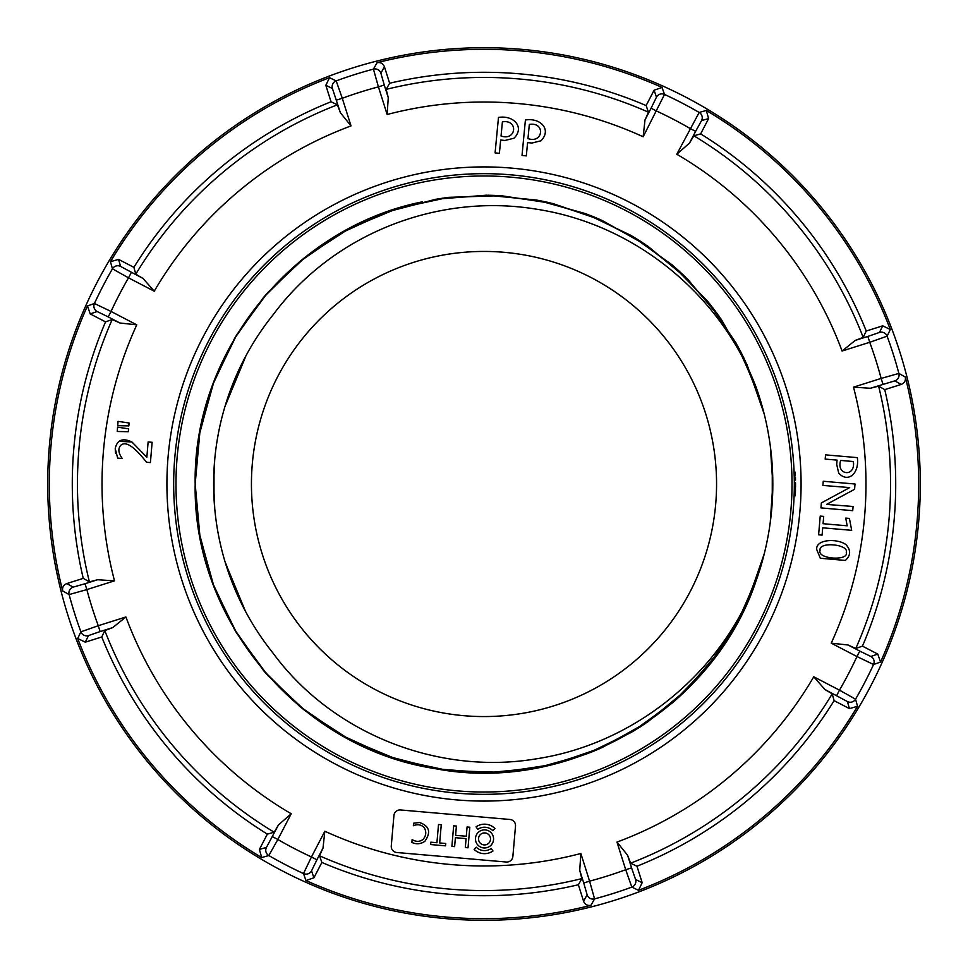 <?xml version="1.0" encoding="UTF-8"?>
<svg xmlns="http://www.w3.org/2000/svg" width="968" height="968" viewBox="0 0 968 968"><rect width="100%" height="100%" fill="white"/><g stroke="black" fill="none" stroke-linecap="round" stroke-linejoin="round"><path stroke-width="1.45" d="M756.855 389.305L736.128 343.144L707.668 301.278L672.337 265.038L631.209 235.526L585.579 213.638L536.816 200.073L486.444 195.185L435.987 199.214L387.006 211.956L341.014 233.07L299.39 261.892L263.453 297.527L234.292 338.897L212.791 384.707L199.638 433.579L195.185 484L199.916 536.03L213.916 586.366L236.797 633.338L267.737 675.446L305.767 711.262L349.629 739.661L397.884 759.686L448.971 770.685L501.182 772.319L552.849 764.49L602.253 747.514L647.786 721.886L687.982 688.49L721.462 648.391L747.211 602.919L764.321 553.563M770.286 522.139L772.827 484A288.815 288.815 0 0 1 756.226 580.485C713.077 710.125 569.232 794.438 435.055 768.628C299.947 748.119 192.535 620.609 195.185 484L199.638 534.445L212.803 583.341L234.329 629.164L263.514 670.558L299.487 706.192L341.135 735.002L387.164 756.105L436.181 768.822L486.662 772.815L537.058 767.89L585.834 754.278L631.463 732.316L672.578 702.756L707.874 666.456L736.309 624.541L756.976 578.319M757.992 392.645L737.725 346.036L709.605 303.686L674.502 266.914L633.483 236.894L587.854 214.497L538.982 200.473L488.429 195.209L437.73 198.924L388.458 211.447L342.164 232.417L300.249 261.191L264.022 296.849L234.631 338.316L212.936 384.296L199.674 433.361L195.185 484L199.674 534.651L212.948 583.752L234.655 629.732L264.082 671.223L300.322 706.882L342.273 735.644L388.604 756.613L437.899 769.1L488.622 772.791L539.2 767.479L588.072 753.419L633.713 730.973L674.72 700.892L709.798 664.072L737.882 621.674L758.101 575.016M772.258 501.896L772.27 466.189M759.045 395.864L739.225 348.831L711.444 306.009L676.559 268.741L635.649 238.213L590.02 215.344L541.064 200.884L490.328 195.246L439.399 198.658L389.862 210.951L343.265 231.8L301.06 260.513L264.579 296.208L234.946 337.771L213.081 383.897L199.71 433.156L195.185 484L199.71 534.868L213.093 584.14L234.97 630.277L264.627 671.865L301.145 707.548L343.374 736.261L389.995 757.097L439.569 769.366L490.51 772.754L541.269 767.067L590.226 752.584L635.855 729.654L676.765 699.077L711.613 661.773L739.37 618.903L759.142 571.822M772.065 504.764L772.815 484L772.077 463.321M760.049 399.07L740.689 351.614L713.235 308.32L678.592 270.568L637.791 239.544L592.162 216.191L543.121 201.308L492.216 195.294L441.057 198.404L391.241 210.479L344.366 231.183L301.871 259.847L265.123 295.567L235.26 337.227L213.226 383.497L199.747 432.95L195.173 484L199.747 535.074L213.238 584.539L235.297 630.821L265.171 672.494L301.943 708.213L344.475 736.878L391.374 757.569L441.214 769.62L492.397 772.706L543.314 766.656L592.368 751.725L637.997 728.335L678.786 697.262L713.416 659.45L740.822 616.12L760.134 568.627M771.847 507.704L772.827 484L771.847 460.393M761.029 402.349L742.154 354.469L715.05 310.716L680.637 272.444L639.957 240.923L594.34 217.086L545.214 201.755L494.14 195.354L442.751 198.15L392.669 209.996L345.491 230.566L302.706 259.17L265.68 294.913L235.587 336.683L213.371 383.098L199.783 432.744L195.173 484L199.783 535.28L213.383 584.938L235.623 631.378L265.728 673.147L302.778 708.891L345.6 737.495L392.802 758.041L442.908 769.875L494.321 772.645L545.408 766.208L594.546 750.829L640.163 726.956L680.831 695.375L715.219 657.054L742.287 613.252L761.126 565.348M771.569 510.789L772.827 484L771.581 457.344M762.034 405.81L743.654 357.507L716.937 313.245L682.779 274.452L642.232 242.387L596.627 218.042L547.416 202.239L496.173 195.427L444.542 197.895L394.17 209.499L346.677 229.912L303.577 258.468L266.273 294.236L235.938 336.09L213.529 382.675L199.819 432.514L195.173 484L199.819 535.498L213.541 585.362L235.962 631.959L266.321 673.825L303.662 709.592L346.786 738.148L394.303 758.537L444.711 770.129L496.354 772.561L547.622 765.724L596.845 749.873L642.437 725.48L682.972 693.366L717.106 654.513L743.787 610.215L762.119 561.864M771.242 514.093L772.827 484L771.254 454.053M763.074 409.621L745.251 360.834L718.958 316.04L685.09 276.666L644.7 244.021L599.119 219.107L549.812 202.784L498.387 195.536L446.49 197.629L395.803 208.967L347.984 229.21L304.545 257.694L266.914 293.486L236.313 335.46L213.698 382.215L199.856 432.272L195.173 484L199.856 535.752L213.71 585.834L236.349 632.6L266.974 674.575L304.63 710.367L348.093 738.85L395.948 759.081L446.671 770.395L498.58 772.464L550.03 765.168L599.349 748.796L644.918 723.834L685.296 691.128L719.139 651.706L745.396 606.863L763.159 558.04M770.83 517.783L772.827 484L770.855 450.398M756.226 580.485C721.269 673.305 634.234 744.198 535.812 758.9C438.214 775.247 332.387 733.817 273.242 653.376A270.387 270.387 0 0 1 273.242 314.624C332.919 234.111 437.137 192.983 535.703 209.076C634.33 223.838 720.664 294.078 756.226 387.527A288.815 288.815 0 0 1 772.815 484L770.322 446.091M764.212 414.05L747.054 364.73L721.257 319.319L687.74 279.268L647.531 245.945L601.999 220.377L552.595 203.449L500.952 195.669L448.765 197.339L397.715 208.362L349.496 228.412L305.67 256.81L267.664 292.626L236.749 334.722L213.904 381.682L199.904 431.994L195.173 484C192.813 352.001 292.772 227.746 422.242 201.864M794.329 484A310.329 310.329 0 0 1 484 794.329A310.329 310.329 0 0 1 173.671 484A310.329 310.329 0 0 1 484 173.671A310.329 310.329 0 0 1 794.329 484L794.317 484A310.329 310.329 0 0 0 484 173.671A310.329 310.329 0 0 0 173.671 484M484 251.438A232.562 232.562 0 0 1 716.562 484A232.562 232.562 0 0 1 484 716.562A232.562 232.562 0 0 1 251.438 484A232.562 232.562 0 0 1 484 251.438M240.439 601.418A270.387 270.387 0 0 1 228.775 573.237L240.439 601.418M228.835 394.593A270.387 270.387 0 0 1 240.342 366.799M240.838 602.241L224.878 561.198M214.763 508.829L213.613 484L214.678 460.078M245.461 611.304L225.375 562.844M214.557 506.579L213.613 484L214.557 461.446M244.722 609.913L225.822 564.308M214.46 505.236L213.613 484L214.448 462.825M244.009 608.533L226.282 565.772M214.351 503.892L213.613 484L214.351 464.144M243.295 607.154L226.742 567.224M214.255 502.598L213.613 484L214.255 465.487M241.177 602.919L228.23 571.677M214.013 498.629L214.013 469.383M224.963 406.499L246.102 355.51M225.411 405.023L245.352 356.914M225.871 403.547L244.614 358.305M226.318 402.095L243.9 359.673M226.79 400.631L243.186 361.052M228.279 396.166L241.068 365.299M794.099 495.822L795.309 495.822L795.527 484A311.539 311.539 0 0 0 795.539 483.226A311.539 311.539 0 0 0 795.527 482.851L794.317 482.851M794.196 475.143L795.406 475.143A311.539 311.539 0 0 0 795.309 472.178L794.099 472.178M794.305 480.092L795.514 480.092A311.539 311.539 0 0 0 795.454 477.115L794.244 477.115M795.527 486.892A311.539 311.539 0 0 0 795.527 486.844L795.527 485.73A311.539 311.539 0 0 0 795.539 484M795.418 492.349L795.394 493.474M795.454 490.728L795.442 491.744A311.539 311.539 0 0 0 795.478 489.76M882.707 325.829L866.239 331.032L863.202 337.409L855.252 340.409L842.087 351.021L869.724 342.285L867.872 336.428L879.501 332.423L882.707 325.829L890.306 329.507L887.111 336.174L869.724 342.285A410.94 410.94 0 0 1 881.146 378.415L898.885 373.43L905.322 377.06C905.903 380.581 904.535 383.038 901.22 384.429L894.795 380.872L870.365 388.265L853.498 387.152L881.146 378.415L882.985 384.272M181.645 579.517A317.081 317.081 0 0 1 388.483 181.645A317.081 317.081 0 0 1 786.355 388.483A317.081 317.081 0 0 1 579.517 786.355A317.081 317.081 0 0 1 181.645 579.517M67.966 615.418A436.302 436.302 0 0 0 615.418 900.034A436.302 436.302 0 0 0 900.034 352.582A436.302 436.302 0 0 0 352.582 67.966A436.302 436.302 0 0 0 67.966 615.418M880.541 662.051L873.572 664.508L856.958 656.546L859.79 651.089L870.837 656.473L877.782 654.09L880.541 662.051A434.692 434.692 0 0 0 905.322 377.06M877.782 654.09L862.452 646.128L855.797 648.487L848.053 644.99L831.234 643.163L856.958 656.546A410.94 410.94 0 0 1 839.486 690.16L855.555 699.186L857.539 706.301L849.432 708.612L847.399 701.558L824.905 689.506L813.761 676.789L839.486 690.16L836.642 695.617M638.493 890.306L631.826 887.111L625.715 869.724L631.572 867.872L635.577 879.501L642.171 882.707L638.493 890.306A434.692 434.692 0 0 0 857.539 706.301M587.128 894.795A6.147 6.147 28.8 0 0 594.57 898.885L590.94 905.322C587.419 905.903 584.962 904.535 583.571 901.22L587.128 894.795L583.728 882.985L589.585 881.146L594.57 898.885A429.369 429.369 0 0 0 631.826 887.111A6.147 6.147 -63.8 0 0 635.577 879.501M305.948 880.541L303.492 873.572L311.454 856.958L316.911 859.79L311.527 870.837L313.91 877.782L305.948 880.541A434.692 434.692 0 0 0 590.94 905.322M313.91 877.782L321.872 862.452L319.513 855.797L323.01 848.053L324.837 831.234L311.454 856.958A410.94 410.94 0 0 1 277.84 839.486L268.814 855.555L261.699 857.539L259.388 849.432L266.442 847.399L278.494 824.905L291.211 813.761L277.84 839.486L272.383 836.642M77.694 638.493L80.888 631.826L98.276 625.715L100.127 631.572L88.499 635.577L85.293 642.171L77.694 638.493A434.692 434.692 0 0 0 261.699 857.539M493.535 839.704A9.051 9.051 0 0 0 485.307 829.903A9.051 9.051 0 0 0 475.506 838.131A9.051 9.051 0 0 0 483.734 847.932A9.051 9.051 0 0 0 493.535 839.704M478.543 838.397A6.002 6.002 0 0 0 484 844.895A6.002 6.002 0 0 0 490.498 839.438A6.002 6.002 0 0 0 485.041 832.94A6.002 6.002 0 0 0 478.543 838.397M820.065 550.393C816.847 559.214 849.432 561.343 846.25 552.256C849.009 544.355 818.347 541.173 820.065 550.393M502.404 121.859L501.049 136.016C516.38 141.364 518.666 119.124 502.404 121.859M498.484 117.418C514.117 114.938 524.898 127.534 513.972 138.23L504.981 140.457L500.662 140.045L499.391 153.307L495.084 152.896L498.484 117.418M128.575 428.824L128.333 431.704L117.225 431.474L117.588 427.178L128.575 428.824M129.071 422.992L128.829 425.896L117.709 425.678L118.072 421.37L129.071 422.992M525.406 119.996C541.039 117.515 551.821 130.111 540.906 140.808L531.904 143.034L527.584 142.623L526.314 155.884L522.018 155.473L525.406 119.996M529.327 124.436L527.971 138.593C543.302 143.942 545.589 121.702 529.327 124.436M822.703 527.814L822.074 535.11L818.601 534.808L820.235 516.101L823.695 516.404L823.066 523.712L847.181 525.806L845.73 518.122L849.42 518.449L851.695 530.331L822.703 527.814M845.318 560.436L820.32 558.258L816.774 549.715C815.213 539.031 837.55 538.244 845.947 544.621C851.017 550.235 850.799 555.511 845.318 560.436M825.559 454.863L857.333 457.634C859.56 472.88 848.295 483.637 838.699 473.122L836.703 464.35L837.066 460.115L825.184 459.086L825.559 454.863M853.352 461.53L840.672 460.429C835.892 475.518 855.821 477.406 853.352 461.53M150.415 462.583L146.519 462.244C134.334 446.599 125.804 440.912 120.927 445.183C117.818 448.547 118.253 452.988 122.246 458.493L117.672 458.106L115.216 448.632C117.116 439.871 122.694 437.657 131.938 441.989L146.846 457.259L148.128 441.977L152.121 442.303L150.415 462.583L151.782 446.357M115.495 453.145L115.216 448.632M119.016 441.323L131.938 441.989M821.372 502.912L849.698 487.594L822.897 485.428L823.26 481.253L855.034 484.024L854.575 489.312L826.575 504.401L853.086 506.494L852.723 510.668L820.949 507.897L821.372 502.912M391.278 845.911A6.098 6.098 0 0 0 396.832 852.518L506.264 862.028A6.098 6.098 0 0 0 512.871 856.474L515.508 826.079A6.098 6.098 0 0 0 509.954 819.472L400.534 809.962A6.098 6.098 0 0 0 393.928 815.516L391.278 845.911M456.4 826.067L455.601 835.336L466.286 836.255L467.084 826.987L469.819 827.229L468.028 847.799L465.305 847.557L466.08 838.627L455.396 837.695L454.621 846.625L451.887 846.395L453.677 825.825L456.4 826.067M476.062 826.841L477.805 829.346A11.689 11.689 0 0 1 492.785 830.653L494.938 828.487A14.738 14.738 0 0 0 476.062 826.841M474.102 849.347L476.256 847.194A11.689 11.689 0 0 0 491.236 848.488L492.978 850.993A14.738 14.738 0 0 1 474.102 849.347M419.519 822.51L413.578 823.199L413.348 825.752C417.45 823.986 421.044 824.567 424.166 827.483C426.622 831.766 426.222 835.783 422.968 839.51C419.676 841.894 416.059 841.942 412.138 839.643L411.896 842.426C416.228 844.507 420.548 844.144 424.855 841.337C431.196 832.274 429.417 825.994 419.519 822.51M436.931 842.717L430.845 842.184L430.639 844.544L445.534 845.838L445.74 843.479L439.678 842.959L441.263 824.748L438.516 824.506L436.931 842.717M332.423 88.499A6.147 6.147 116.2 0 1 336.174 80.888A429.369 429.369 0 0 1 373.43 69.115L378.415 86.854L384.272 85.015L388.265 97.635L387.152 114.502L378.415 86.854A410.94 410.94 0 0 0 342.285 98.276L351.021 125.913L340.409 112.748L332.423 88.499L325.829 85.293L329.507 77.694L336.174 80.888L342.285 98.276L336.428 100.127M380.872 73.205A6.147 6.147 28.8 0 0 373.43 69.115L377.06 62.678C380.581 62.097 383.038 63.465 384.429 66.78L380.872 73.205L384.272 85.015M651.089 108.21L656.473 97.163L654.09 90.218L662.051 87.459L664.508 94.428L643.163 136.766L644.99 119.947L651.089 108.21L656.546 111.042A410.94 410.94 0 0 1 690.16 128.514L695.617 131.358L689.506 143.095L676.789 154.239L699.186 112.445L706.301 110.461L708.612 118.568L701.558 120.601L695.617 131.358M90.218 313.91L105.548 321.872L112.203 319.513L119.947 323.01L136.766 324.837L111.042 311.454L108.21 316.911L97.163 311.527L90.218 313.91L87.459 305.948L94.428 303.492L111.042 311.454A410.94 410.94 0 0 1 128.514 277.84L112.445 268.814L110.461 261.699L118.568 259.388L120.601 266.442L143.095 278.494L154.239 291.211L128.514 277.84L131.358 272.383M88.499 635.577A6.147 6.147 26.2 0 1 80.888 631.826A429.369 429.369 0 0 1 69.115 594.57L86.854 589.585L85.015 583.728L97.635 579.735L114.502 580.848L86.854 589.585A410.94 410.94 0 0 0 98.276 625.715L125.913 616.979L112.748 627.591L100.127 631.572M583.728 882.985L579.735 870.365L580.848 853.498L589.585 881.146A410.94 410.94 0 0 0 625.715 869.724L616.979 842.087L627.591 855.252L631.572 867.872M73.205 587.128A6.147 6.147 -61.2 0 0 69.115 594.57L62.678 590.94C62.097 587.419 63.465 584.962 66.78 583.571L73.205 587.128L85.015 583.728M97.635 579.735L89.395 581.853A406.548 406.548 0 0 1 112.203 319.513M143.095 278.494L135.786 274.162A406.548 406.548 0 0 1 337.409 104.798L340.409 112.748M388.265 97.635L386.147 89.395A406.548 406.548 0 0 1 648.487 112.203L644.99 119.947M689.506 143.095L693.838 135.786A406.548 406.548 0 0 1 863.202 337.409M870.365 388.265L878.605 386.147A406.548 406.548 0 0 1 855.797 648.487M824.905 689.506L832.214 693.838A406.548 406.548 0 0 1 630.591 863.202L627.591 855.252M579.735 870.365L581.853 878.605A406.548 406.548 0 0 1 319.513 855.797M278.494 824.905L274.162 832.214A406.548 406.548 0 0 1 104.798 630.591L112.748 627.591M105.548 321.872A411.715 411.715 0 0 0 83.248 578.368L89.395 581.853M87.459 305.948A434.692 434.692 0 0 0 62.678 590.94M83.248 578.368L66.78 583.571M85.293 642.171L101.761 636.968A411.715 411.715 0 0 0 267.349 834.114L274.162 832.214M101.761 636.968L104.798 630.591M267.349 834.114L259.388 849.432M321.872 862.452A411.715 411.715 0 0 0 578.368 884.752L581.853 878.605M578.368 884.752L583.571 901.22M642.171 882.707L636.968 866.239A411.715 411.715 0 0 0 834.114 700.65L832.214 693.838M636.968 866.239L630.591 863.202M834.114 700.65L849.432 708.612M862.452 646.128A411.715 411.715 0 0 0 884.752 389.632L878.605 386.147M884.752 389.632L901.22 384.429M866.239 331.032A411.715 411.715 0 0 0 700.65 133.887L693.838 135.786M890.306 329.507A434.692 434.692 0 0 0 706.301 110.461M700.65 133.887L708.612 118.568M654.09 90.218L646.128 105.548A411.715 411.715 0 0 0 389.632 83.248L386.147 89.395M646.128 105.548L648.487 112.203M662.051 87.459A434.692 434.692 0 0 0 377.06 62.678M389.632 83.248L384.429 66.78M325.829 85.293L331.032 101.761A411.715 411.715 0 0 0 133.887 267.349L135.786 274.162M331.032 101.761L337.409 104.798M329.507 77.694A434.692 434.692 0 0 0 110.461 261.699M133.887 267.349L118.568 259.388M484 792.018A308.018 308.018 0 0 0 792.018 484A308.018 308.018 0 0 0 484 175.982A308.018 308.018 0 0 0 175.982 484A308.018 308.018 0 0 0 484 792.018M879.501 332.423A6.147 6.147 -153.8 0 1 887.111 336.174A429.369 429.369 0 0 1 898.885 373.43A6.147 6.147 118.8 0 1 894.795 380.872M870.837 656.473A6.147 6.147 -108.8 0 1 873.572 664.508A429.369 429.369 0 0 1 855.555 699.186A6.147 6.147 163.8 0 1 847.399 701.558M311.527 870.837A6.147 6.147 -18.8 0 1 303.492 873.572A429.369 429.369 0 0 1 268.814 855.555A6.147 6.147 -106.2 0 1 266.442 847.399M656.473 97.163A6.147 6.147 -18.8 0 1 664.508 94.428A429.369 429.369 0 0 1 699.186 112.445A6.147 6.147 73.8 0 1 701.558 120.601M855.252 340.409L867.872 336.428M97.163 311.527A6.147 6.147 71.2 0 1 94.428 303.492A429.369 429.369 0 0 1 112.445 268.814A6.147 6.147 -16.2 0 1 120.601 266.442M119.947 323.01L108.21 316.911M323.01 848.053L316.911 859.79M848.053 644.99L859.79 651.089M136.766 324.837A381.985 381.985 0 0 0 114.502 580.848M351.021 125.913A381.985 381.985 0 0 0 154.239 291.211M643.163 136.766A381.985 381.985 0 0 0 387.152 114.502M842.087 351.021A381.985 381.985 0 0 0 676.789 154.239M831.234 643.163A381.985 381.985 0 0 0 853.498 387.152M616.979 842.087A381.985 381.985 0 0 0 813.761 676.789M324.837 831.234A381.985 381.985 0 0 0 580.848 853.498M125.913 616.979A381.985 381.985 0 0 0 291.211 813.761M795.527 483.105L794.329 483.105"/></g></svg>
